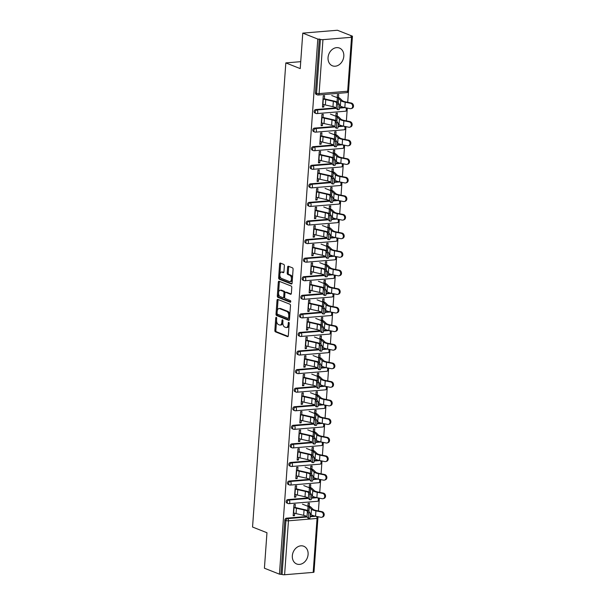 <?xml version="1.0" encoding="UTF-8"?>
<svg xmlns="http://www.w3.org/2000/svg" width="605" height="605" viewBox="0 0 605 605"><rect width="100%" height="100%" fill="white"/><g stroke="black" fill="none" stroke-linecap="round" stroke-linejoin="round"><path stroke-width="0.91" d="M276.273 317.368A0.839 0.469 -94.7 0 0 275.744 317.996L274.859 330.413A1.202 0.673 -94.7 0 0 275.449 331.85L287.564 336.645A1.202 0.673 -94.7 0 0 287.753 336.675A1.202 0.673 -94.7 0 0 288.32 335.745L289.213 323.327A0.839 0.469 -94.7 0 0 288.275 322.949L288.154 324.56A3.842 2.155 -94.7 0 1 286.316 327.539A3.842 2.155 -94.7 0 1 285.734 327.449L284.721 327.048A3.842 2.155 -94.7 0 1 282.837 322.45L282.951 320.847A0.839 0.469 -94.7 0 0 282.006 320.476L281.892 322.079A3.842 2.155 -94.7 0 1 280.054 325.059A3.842 2.155 -94.7 0 1 279.472 324.968L278.459 324.567A3.842 2.155 -94.7 0 1 276.576 319.977L276.689 318.366A0.839 0.469 -94.7 0 0 276.273 317.368M328.046 57.581A9.551 7.615 111.6 0 0 332.417 65.801A9.551 7.615 111.6 0 0 343.806 56.273A9.551 7.615 111.6 0 0 339.435 48.045A9.551 7.615 111.6 0 0 328.046 57.581M292.336 555.761A9.551 7.615 111.6 0 0 296.707 563.989A9.551 7.615 111.6 0 0 308.096 554.46A9.551 7.615 111.6 0 0 303.725 546.232A9.551 7.615 111.6 0 0 292.336 555.761M284.365 265.852A1.202 0.673 -94.7 0 0 283.775 264.415L280.372 263.069A1.202 0.673 -94.7 0 0 280.191 263.039A1.202 0.673 -94.7 0 0 279.616 263.969L278.633 277.763A1.202 0.673 -94.7 0 0 279.223 279.2L291.338 283.995A1.202 0.673 -94.7 0 0 291.527 284.017A1.202 0.673 -94.7 0 0 292.102 283.087L293.085 269.301A1.202 0.673 -94.7 0 0 292.495 267.864L288.388 266.238A1.202 0.673 -94.7 0 0 288.207 266.208A1.202 0.673 -94.7 0 0 287.632 267.138L287.209 273.044A1.202 0.673 -94.7 0 0 287.798 274.481L289.833 275.283A3.214 1.8 -94.7 0 1 291.428 278.693A3.214 1.8 -94.7 0 1 289.878 281.612A3.214 1.8 -94.7 0 1 289.387 281.537L281.408 278.383A3.214 1.8 -94.7 0 1 279.82 274.973A3.214 1.8 -94.7 0 1 281.363 272.053A3.214 1.8 -94.7 0 1 281.854 272.129L283.185 272.651A1.202 0.673 -94.7 0 0 283.367 272.681A1.202 0.673 -94.7 0 0 283.942 271.751L284.365 265.852M279.442 574.16L264.415 568.216L266.964 532.733L252.55 527.038L285.825 62.905L300.231 68.607L302.772 33.124L317.799 39.068L279.442 574.16L282.059 574.47L285.923 520.527L284.826 520.096L280.954 574.032M277.771 299.414A1.202 0.673 -94.7 0 0 277.589 299.384A1.202 0.673 -94.7 0 0 277.014 300.322L276.024 314.108A1.202 0.673 -94.7 0 0 276.614 315.545L288.736 320.34A1.202 0.673 -94.7 0 0 288.918 320.37A1.202 0.673 -94.7 0 0 289.493 319.44L290.483 305.646A1.202 0.673 -94.7 0 0 289.893 304.209L277.771 299.414M277.324 295.936L278.315 282.142A1.202 0.673 -94.7 0 1 278.89 281.212A1.202 0.673 -94.7 0 1 279.071 281.242L291.194 286.036A1.202 0.673 -94.7 0 1 291.784 287.473L291.36 293.372A1.202 0.673 -94.7 0 1 290.786 294.302A1.202 0.673 -94.7 0 1 290.604 294.28L285.689 292.336A1.202 0.673 -94.7 0 0 285.507 292.306A1.202 0.673 -94.7 0 0 284.932 293.236L284.652 297.153A1.202 0.673 -94.7 0 0 285.242 298.583L290.355 300.609A0.839 0.469 -94.7 0 1 290.241 302.243L277.914 297.373A1.202 0.673 -94.7 0 1 277.324 295.936L278.338 295.853L278.557 292.729M300.73 61.672L285.825 62.905M313.186 572.383L317.05 518.44A1.838 0.408 -175.9 0 0 317.859 518.167L313.987 572.103A1.838 0.408 -175.9 0 1 313.186 572.383L284.6 574.75A1.838 0.408 -175.9 0 1 282.059 574.47M314.048 571.294L318.003 516.715M302.772 33.124L337.424 30.25L352.45 36.194L347.709 102.313M317.799 39.068L320.408 39.37A1.838 0.408 4.1 0 0 322.957 39.658L351.543 37.283A1.838 0.408 4.1 0 0 352.344 37.011A1.838 0.408 4.1 0 0 352.027 36.754L350.93 36.323L352.45 36.194M347.293 108.076L346.378 120.887M345.962 126.649L345.047 139.46M344.631 145.223L343.716 158.034M343.3 163.796L342.385 176.607M341.969 182.377L341.054 195.188M340.638 200.951L339.715 213.762M339.307 219.524L338.384 232.335M337.976 238.098L337.053 250.909M336.645 256.671L335.722 269.482M335.314 275.245L334.391 288.056M333.983 293.818L333.06 306.637M332.652 312.399L331.729 325.21M331.313 330.973L330.398 343.784M329.982 349.546L329.067 362.357M328.651 368.12L327.736 380.931M327.32 386.693L326.405 399.504M325.989 405.267L325.074 418.078M324.658 423.848L323.743 436.659M323.327 442.421L322.412 455.232M321.996 460.995L321.081 473.806M320.665 479.568L319.75 492.379M319.334 498.142L318.419 510.953M293.206 515.18L294.476 515.687L293.168 515.793L293.977 504.487L295.293 504.373L295.036 507.89M309.215 506.204L309.435 503.201L308.119 503.315L307.9 506.309M294.476 515.687L294.65 513.244M315.757 109.543L316.854 109.974A1.838 1.467 -68.4 0 0 315.213 111.887A1.838 1.467 111.6 0 0 316.052 113.468L314.955 113.037A1.838 1.467 -68.4 0 1 315.757 109.543L336.07 107.856M339.503 107.569L343.406 107.251M322.957 39.658L319.092 93.594A1.838 0.408 4.1 0 1 316.544 93.314A1.838 1.467 111.6 0 0 317.383 94.894L316.286 94.456A1.838 1.467 -68.4 0 1 315.447 92.875L316.544 93.314L320.408 39.37M319.311 38.939L315.447 92.875M284.826 520.096A1.838 1.467 -68.4 0 1 286.467 518.183L306.773 516.504M310.214 516.216L314.108 515.891M337.174 116.13L337.393 113.135L336.077 113.241L335.866 116.243M322.616 123.178L322.442 125.613L321.126 125.727L321.936 114.413L323.251 114.307L323.002 117.816M313.095 146.69L314.192 147.121A1.838 1.467 -68.4 0 0 312.551 149.034A1.838 1.467 111.6 0 0 313.39 150.615L312.293 150.184A1.838 1.467 -68.4 0 1 313.095 146.69L333.408 145.003M336.841 144.724L340.744 144.398M334.512 153.284L334.731 150.282L333.416 150.388L333.204 153.39M319.954 160.325L319.773 162.768L318.464 162.874L319.274 151.56L320.589 151.454L320.332 154.971M310.433 183.837L311.53 184.275A1.838 1.467 -68.4 0 0 309.889 186.189A1.838 1.467 111.6 0 0 310.728 187.769L309.631 187.331A1.838 1.467 -68.4 0 1 310.433 183.837L330.738 182.158M334.179 181.871L338.074 181.545M331.85 190.431L332.069 187.429L330.753 187.542L330.542 190.545M317.285 197.472L317.111 199.915L315.802 200.028L316.612 188.715L317.927 188.601L317.67 192.118M307.771 220.991L308.868 221.422A1.838 1.467 -68.4 0 0 307.227 223.336A1.838 1.467 111.6 0 0 308.066 224.916L306.969 224.485A1.838 1.467 -68.4 0 1 307.771 220.991L328.076 219.305M331.517 219.018L335.412 218.7M329.188 227.578L329.4 224.584L328.091 224.689L327.872 227.692M314.623 234.627L314.449 237.062L313.14 237.175L313.95 225.862L315.258 225.756L315.008 229.265M305.109 258.138L306.206 258.569A1.838 1.467 -68.4 0 0 304.565 260.483A1.838 1.467 111.6 0 0 305.404 262.063L304.307 261.632A1.838 1.467 -68.4 0 1 305.109 258.138L325.414 256.452M328.855 256.172L332.75 255.847M326.526 264.733L326.738 261.731L325.429 261.836L325.21 264.839M311.961 271.774L311.787 274.216L310.471 274.322L311.288 263.009L312.596 262.903L312.346 266.419M302.447 295.285L303.544 295.724A1.838 1.467 -68.4 0 0 301.903 297.637A1.838 1.467 111.6 0 0 302.742 299.218L301.638 298.779A1.838 1.467 -68.4 0 1 302.447 295.285L322.752 293.606M326.193 293.319L330.088 292.994M323.864 301.88L324.076 298.878L322.767 298.991L322.548 301.986M309.299 308.921L309.125 311.363L307.809 311.469L308.626 300.163L309.934 300.05L309.684 303.566M299.785 332.44L300.882 332.871A1.838 1.467 -68.4 0 0 299.233 334.784A1.838 1.467 111.6 0 0 300.072 336.365L298.976 335.934A1.838 1.467 -68.4 0 1 299.785 332.44L320.09 330.753M323.531 330.466L327.426 330.149M321.202 339.027L321.414 336.032L320.098 336.138L319.886 339.14M306.637 346.075L306.463 348.51L305.147 348.624L305.956 337.31L307.272 337.204L307.022 340.713M297.115 369.587L298.22 370.018A1.838 1.467 -68.4 0 0 296.571 371.931A1.838 1.467 111.6 0 0 297.41 373.512L296.314 373.081A1.838 1.467 -68.4 0 1 297.115 369.587L317.428 367.901M320.869 367.621L324.764 367.296M318.54 376.181L318.752 373.179L317.436 373.285L317.224 376.287M303.975 383.222L303.801 385.665L302.485 385.771L303.294 374.457L304.61 374.351L304.36 377.86M294.454 406.734L295.55 407.173A1.838 1.467 -68.4 0 0 293.909 409.078A1.838 1.467 111.6 0 0 294.748 410.666L293.652 410.228A1.838 1.467 -68.4 0 1 294.454 406.734L314.766 405.055M318.2 404.768L322.102 404.442M315.87 413.328L316.09 410.326L314.774 410.44L314.562 413.434M301.313 420.369L301.139 422.812L299.823 422.918L300.632 411.612L301.948 411.498L301.698 415.015M291.791 443.889L292.888 444.32A1.838 1.467 -68.4 0 0 291.247 446.233A1.838 1.467 111.6 0 0 292.086 447.813L290.99 447.382A1.838 1.467 -68.4 0 1 291.791 443.889L312.104 442.202M315.538 441.915L319.44 441.597M313.209 450.475L313.428 447.481L312.112 447.587L311.9 450.589M298.651 457.524L298.477 459.959L297.161 460.072L297.97 448.759L299.286 448.653L299.029 452.162M289.13 481.036L290.226 481.467A1.838 1.467 -68.4 0 0 288.585 483.38A1.838 1.467 111.6 0 0 289.424 484.96L288.328 484.529A1.838 1.467 -68.4 0 1 289.13 481.036L309.435 479.349M312.876 479.069L316.77 478.744M310.546 487.63L310.766 484.628L309.45 484.734L309.238 487.736M295.989 494.671L295.807 497.113L294.499 497.219L295.308 485.906L296.624 485.8L296.367 489.309M287.798 499.609L288.895 500.048A1.838 1.467 -68.4 0 0 287.254 501.953A1.838 1.467 111.6 0 0 288.093 503.534L286.997 503.103A1.838 1.467 -68.4 0 1 287.798 499.609L308.104 497.93M311.545 497.643L315.439 497.318M297.32 476.097L297.138 478.54L295.83 478.646L296.639 467.332L297.955 467.226L297.698 470.735M311.877 469.056L312.097 466.054L310.781 466.16L310.569 469.162M290.46 462.462L291.557 462.893A1.838 1.467 -68.4 0 0 289.916 464.806A1.838 1.467 111.6 0 0 290.755 466.387L289.659 465.956A1.838 1.467 -68.4 0 1 290.46 462.462L310.773 460.776M314.207 460.496L318.101 460.171M299.982 438.943L299.808 441.385L298.492 441.499L299.301 430.185L300.617 430.072L300.36 433.588M314.539 431.902L314.759 428.907L313.443 429.013L313.231 432.015M293.123 425.307L294.219 425.746A1.838 1.467 -68.4 0 0 292.578 427.659A1.838 1.467 111.6 0 0 293.417 429.24L292.321 428.801A1.838 1.467 -68.4 0 1 293.123 425.307L313.435 423.629M316.869 423.341L320.771 423.024M302.644 401.796L302.47 404.238L301.154 404.344L301.963 393.038L303.279 392.925L303.029 396.441M317.209 394.755L317.421 391.753L316.105 391.866L315.893 394.861M295.784 388.16L296.889 388.599A1.838 1.467 -68.4 0 0 295.24 390.505A1.838 1.467 111.6 0 0 296.079 392.085L294.983 391.654A1.838 1.467 -68.4 0 1 295.784 388.16L316.097 386.482M319.531 386.194L323.433 385.869M305.306 364.649L305.132 367.091L303.816 367.197L304.625 355.884L305.941 355.778L305.691 359.287M319.871 357.608L320.083 354.606L318.767 354.712L318.555 357.714M298.446 351.013L299.551 351.445A1.838 1.467 -68.4 0 0 297.902 353.358A1.838 1.467 111.6 0 0 298.741 354.938L297.645 354.507A1.838 1.467 -68.4 0 1 298.446 351.013L318.759 349.327M322.2 349.047L326.095 348.722M307.968 327.502L307.794 329.937L306.478 330.05L307.287 318.737L308.603 318.631L308.353 322.14M322.533 320.453L322.745 317.459L321.437 317.565L321.217 320.567M301.116 313.859L302.213 314.298A1.838 1.467 -68.4 0 0 300.564 316.211A1.838 1.467 111.6 0 0 301.411 317.791L300.307 317.353A1.838 1.467 -68.4 0 1 301.116 313.859L321.421 312.18M324.862 311.893L328.757 311.575M310.63 290.347L310.456 292.79L309.14 292.896L309.957 281.59L311.265 281.476L311.015 284.993M325.195 283.306L325.407 280.304L324.099 280.418L323.879 283.412M303.778 276.712L304.875 277.151A1.838 1.467 -68.4 0 0 303.234 279.056A1.838 1.467 111.6 0 0 304.073 280.644L302.969 280.206A1.838 1.467 -68.4 0 1 303.778 276.712L324.083 275.033M327.524 274.746L331.419 274.42M313.292 253.2L313.118 255.643L311.809 255.749L312.619 244.435L313.927 244.329L313.677 247.838M327.857 246.159L328.069 243.157L326.76 243.263L326.541 246.265M306.44 239.565L307.537 239.996A1.838 1.467 -68.4 0 0 305.896 241.909A1.838 1.467 111.6 0 0 306.735 243.49L305.638 243.059A1.838 1.467 -68.4 0 1 306.44 239.565L326.745 237.878M330.186 237.599L334.081 237.273M315.954 216.053L315.78 218.488L314.471 218.602L315.281 207.288L316.589 207.182L316.339 210.691M330.519 209.005L330.738 206.01L329.423 206.116L329.203 209.118M309.102 202.418L310.199 202.849A1.838 1.467 -68.4 0 0 308.558 204.762A1.838 1.467 111.6 0 0 309.397 206.343L308.3 205.904A1.838 1.467 -68.4 0 1 309.102 202.418L329.407 200.731M332.848 200.444L336.743 200.126M318.623 178.898L318.442 181.341L317.133 181.447L317.943 170.141L319.259 170.028L319.001 173.544M333.181 171.858L333.4 168.856L332.084 168.969L331.873 171.964M311.764 165.263L312.861 165.702A1.838 1.467 -68.4 0 0 311.22 167.608A1.838 1.467 111.6 0 0 312.059 169.196L310.962 168.757A1.838 1.467 -68.4 0 1 311.764 165.263L332.069 163.584M335.51 163.297L339.405 162.972M321.285 141.751L321.111 144.194L319.795 144.3L320.605 132.987L321.921 132.881L321.663 136.39M335.843 134.711L336.062 131.708L334.746 131.814L334.535 134.817M314.426 128.116L315.523 128.547A1.838 1.467 -68.4 0 0 313.882 130.461A1.838 1.467 111.6 0 0 314.721 132.041L313.624 131.61A1.838 1.467 -68.4 0 1 314.426 128.116L334.739 126.43M338.172 126.15L342.075 125.825M323.947 104.604L323.773 107.04L322.457 107.153L323.267 95.84L324.582 95.734L324.333 99.243M338.505 97.556L338.724 94.561L337.409 94.667L337.197 97.67M295.807 497.113L294.544 496.607M297.138 478.54L295.875 478.033M298.477 459.959L297.206 459.46M299.808 441.385L298.537 440.886M301.139 422.812L299.868 422.313M302.47 404.238L301.199 403.739M303.801 385.665L302.53 385.158M305.132 367.091L303.861 366.585M306.463 348.51L305.192 348.011M307.794 329.937L306.523 329.438M309.125 311.363L307.854 310.864M310.456 292.79L309.185 292.291M311.787 274.216L310.516 273.71M313.118 255.643L311.847 255.136M314.449 237.062L313.178 236.563M315.78 218.488L314.509 217.989M317.111 199.915L315.84 199.416M318.442 181.341L317.179 180.842M319.773 162.768L318.51 162.261M321.111 144.194L319.841 143.688M322.442 125.613L321.172 125.114M323.773 107.04L322.503 106.54M280.054 325.059L281.068 324.976A3.842 2.155 -94.7 0 0 282.83 322.624M286.316 327.539L287.33 327.456A3.842 2.155 -94.7 0 0 289.084 325.119M276.561 320.65L275.865 330.33A1.202 0.673 -94.7 0 0 276.455 331.767L288.139 336.388M277.067 313.511L277.037 314.025A1.202 0.673 -94.7 0 0 277.627 315.462L289.311 320.083M278.209 299.588A1.202 0.673 -94.7 0 0 278.02 300.231L277.264 310.857M277.06 313.193A0.839 0.469 -94.7 0 0 277.468 314.199L288.109 318.411A0.839 0.469 -94.7 0 0 288.645 317.776L288.766 316.082A3.842 2.155 -94.7 0 0 286.876 311.492L279.601 308.618A3.842 2.155 -94.7 0 0 279.018 308.52A3.842 2.155 -94.7 0 0 277.181 311.499L277.06 313.193M288.366 318.389L289.122 318.328A0.839 0.469 -94.7 0 0 289.598 317.988M289.787 315.326A3.842 2.155 -94.7 0 0 287.889 311.409L286.876 311.492M279.018 308.52L280.032 308.437A3.842 2.155 -94.7 0 1 280.614 308.535L287.889 311.409M278.565 292.722L279.329 282.059L278.315 282.142M279.51 281.416A1.202 0.673 -94.7 0 0 279.329 282.059M291.179 294.022L286.694 292.245A1.202 0.673 -94.7 0 0 286.513 292.223A1.202 0.673 -94.7 0 0 286.339 292.276M290.702 301.948L278.928 297.289L277.914 297.373M280.584 290.317A3.214 1.8 -94.7 0 0 280.1 290.241A3.214 1.8 -94.7 0 0 278.55 293.153A3.214 1.8 -94.7 0 0 280.138 296.563L282.951 297.683A1.202 0.673 -94.7 0 0 283.132 297.705A1.202 0.673 -94.7 0 0 283.707 296.775L283.987 292.865A1.202 0.673 -94.7 0 0 283.397 291.428L280.584 290.317L281.597 290.234A3.214 1.8 -94.7 0 0 281.106 290.15L280.1 290.241M283.957 297.592A1.202 0.673 -94.7 0 0 284.146 297.622A1.202 0.673 -94.7 0 0 284.66 297.047M281.597 290.234L284.41 291.345A1.202 0.673 -94.7 0 1 285 292.775L284.993 292.88M278.338 295.853A1.202 0.673 -94.7 0 0 278.928 297.289M281.363 272.053L282.376 271.97A3.214 1.8 -94.7 0 1 282.868 272.046L283.76 272.394M289.878 281.612L290.884 281.529A3.214 1.8 -94.7 0 0 292.344 279.631M292.434 278.421A3.214 1.8 -94.7 0 0 290.846 275.199L289.833 275.283M288.827 266.412A1.202 0.673 -94.7 0 0 288.645 267.055L288.222 272.961A1.202 0.673 -94.7 0 0 288.812 274.398L290.846 275.199M279.82 275.154L279.639 277.68A1.202 0.673 -94.7 0 0 280.228 279.117L291.912 283.737M280.811 263.243A1.202 0.673 -94.7 0 0 280.629 263.886L279.903 273.952M310.184 513.705L311.068 514.568A9.793 2.17 4.1 0 0 312.475 515.369A9.793 2.17 4.1 0 0 315.538 516.224L320.839 517.29A2.753 2.329 -106.9 0 0 321.83 517.245A2.753 2.329 -106.9 0 0 323.38 514.507A2.753 2.329 -106.9 0 0 321.225 511.936L322.041 511.686L316.74 510.62A8.198 1.815 -175.9 0 1 314.176 509.902A8.198 1.815 -175.9 0 1 312.997 509.236L310.781 507.066A9.793 2.17 4.1 0 0 309.374 506.264L307.945 505.697M302.432 504.147L308.058 506.377A8.198 1.815 -175.9 0 1 309.246 507.043L311.454 509.213A9.793 2.17 4.1 0 0 312.861 510.015A9.793 2.17 4.1 0 0 315.923 510.862L321.225 511.936M322.041 511.686A2.753 2.329 73.1 0 1 324.197 514.265A2.753 2.329 73.1 0 1 322.647 517.003L321.83 517.245M293.38 512.798L293.637 512.896A9.793 2.17 -175.9 0 0 296.064 513.615L303.672 515.331A8.198 1.815 4.1 0 1 305.714 515.929A8.198 1.815 4.1 0 1 307.015 516.753L308.013 518.175A2.753 0.476 -88.2 0 0 308.119 518.251A2.753 0.476 -88.2 0 0 308.671 515.823A2.753 0.476 -88.2 0 0 308.399 512.813L307.401 511.391A8.198 1.815 4.1 0 0 306.092 510.575A8.198 1.815 4.1 0 0 304.058 509.977L296.45 508.253A9.793 2.17 -175.9 0 1 294.022 507.534L293.765 507.436M295.081 507.33L295.331 507.429A8.198 1.815 4.1 0 0 297.373 508.026L304.98 509.75A9.793 2.17 -175.9 0 1 307.408 510.469A9.793 2.17 -175.9 0 1 308.966 511.444L309.964 512.866A2.753 0.476 91.8 0 1 310.236 515.868A2.753 0.476 91.8 0 1 309.684 518.296L308.119 518.251M311.514 495.124L312.399 495.994A9.793 2.17 4.1 0 0 313.813 496.796A9.793 2.17 4.1 0 0 316.869 497.65L322.17 498.717A2.753 2.329 -106.9 0 0 323.161 498.671A2.753 2.329 -106.9 0 0 324.711 495.934A2.753 2.329 -106.9 0 0 322.556 493.355L323.373 493.113L318.071 492.039A8.198 1.815 -175.9 0 1 315.507 491.328A8.198 1.815 -175.9 0 1 314.328 490.655L312.112 488.492A9.793 2.17 4.1 0 0 310.705 487.69L309.276 487.123M303.763 485.573L309.397 487.796A8.198 1.815 -175.9 0 1 310.577 488.469L312.785 490.64A9.793 2.17 4.1 0 0 314.192 491.442A9.793 2.17 4.1 0 0 317.254 492.288L322.556 493.355M323.373 493.113A2.753 2.329 73.1 0 1 325.528 495.684A2.753 2.329 73.1 0 1 323.977 498.422L323.161 498.671M312.846 476.551L313.73 477.421A9.793 2.17 4.1 0 0 315.144 478.222A9.793 2.17 4.1 0 0 318.2 479.077L323.501 480.143A2.753 2.329 -106.9 0 0 324.492 480.098A2.753 2.329 -106.9 0 0 326.042 477.36A2.753 2.329 -106.9 0 0 323.887 474.781L324.704 474.539L319.402 473.465A8.198 1.815 -175.9 0 1 316.838 472.755A8.198 1.815 -175.9 0 1 315.659 472.082L313.45 469.919A9.793 2.17 4.1 0 0 312.036 469.117L310.607 468.55M305.094 466.999L310.728 469.223A8.198 1.815 -175.9 0 1 311.908 469.896L314.116 472.059A9.793 2.17 4.1 0 0 315.523 472.86A9.793 2.17 4.1 0 0 318.585 473.715L323.887 474.781M324.704 474.539A2.753 2.329 73.1 0 1 326.859 477.111A2.753 2.329 73.1 0 1 325.309 479.848L324.492 480.098M314.176 457.977L315.061 458.847A9.793 2.17 4.1 0 0 316.476 459.649A9.793 2.17 4.1 0 0 319.531 460.496L324.84 461.57A2.753 2.329 -106.9 0 0 325.83 461.524A2.753 2.329 -106.9 0 0 327.373 458.787A2.753 2.329 -106.9 0 0 325.218 456.208L326.034 455.958L320.733 454.892A8.198 1.815 -175.9 0 1 318.17 454.181A8.198 1.815 -175.9 0 1 316.99 453.508L314.781 451.345A9.793 2.17 4.1 0 0 313.367 450.543L311.938 449.976M306.433 448.426L312.059 450.649A8.198 1.815 -175.9 0 1 313.239 451.322L315.447 453.485A9.793 2.17 4.1 0 0 316.854 454.287A9.793 2.17 4.1 0 0 319.916 455.142L325.218 456.208M326.034 455.958A2.753 2.329 73.1 0 1 328.19 458.537A2.753 2.329 73.1 0 1 326.639 461.275L325.83 461.524M315.507 439.404L316.392 440.274A9.793 2.17 4.1 0 0 317.806 441.075A9.793 2.17 4.1 0 0 320.862 441.922L326.171 442.989A2.753 2.329 -106.9 0 0 327.161 442.951A2.753 2.329 -106.9 0 0 328.704 440.213A2.753 2.329 -106.9 0 0 326.549 437.634L327.365 437.385L322.064 436.318A8.198 1.815 -175.9 0 1 319.5 435.608A8.198 1.815 -175.9 0 1 318.321 434.935L316.113 432.772A9.793 2.17 4.1 0 0 314.698 431.97L313.277 431.403M307.763 429.852L313.39 432.076A8.198 1.815 -175.9 0 1 314.57 432.749L316.778 434.912A9.793 2.17 4.1 0 0 318.185 435.713A9.793 2.17 4.1 0 0 321.247 436.568L326.549 437.634M327.365 437.385A2.753 2.329 73.1 0 1 329.521 439.964A2.753 2.329 73.1 0 1 327.971 442.701L327.161 442.951M316.838 420.83L317.723 421.693A9.793 2.17 4.1 0 0 319.137 422.494A9.793 2.17 4.1 0 0 322.193 423.349L327.502 424.415A2.753 2.329 -106.9 0 0 328.492 424.377A2.753 2.329 -106.9 0 0 330.035 421.632A2.753 2.329 -106.9 0 0 327.88 419.061L328.696 418.811L323.395 417.745A8.198 1.815 -175.9 0 1 320.832 417.034A8.198 1.815 -175.9 0 1 319.652 416.361L317.443 414.191A9.793 2.17 4.1 0 0 316.029 413.389L314.608 412.829M309.095 411.271L314.721 413.502A8.198 1.815 -175.9 0 1 315.901 414.175L318.109 416.338A9.793 2.17 4.1 0 0 319.523 417.14A9.793 2.17 4.1 0 0 322.578 417.995L327.88 419.061M328.696 418.811A2.753 2.329 73.1 0 1 330.852 421.39A2.753 2.329 73.1 0 1 329.309 424.128L328.492 424.377M294.711 494.217L294.968 494.323A9.793 2.17 -175.9 0 0 297.395 495.041L305.003 496.758A8.198 1.815 4.1 0 1 307.045 497.355A8.198 1.815 4.1 0 1 308.346 498.172L309.344 499.601A2.753 0.476 -88.2 0 0 309.45 499.67A2.753 0.476 -88.2 0 0 310.002 497.249A2.753 0.476 -88.2 0 0 309.73 494.24L308.731 492.818A8.198 1.815 4.1 0 0 307.423 492.001A8.198 1.815 4.1 0 0 305.389 491.396L297.781 489.679A9.793 2.17 -175.9 0 1 295.353 488.961L295.096 488.863M296.412 488.749L296.662 488.855A8.198 1.815 4.1 0 0 298.704 489.453L306.312 491.177A9.793 2.17 -175.9 0 1 308.739 491.888A9.793 2.17 -175.9 0 1 310.297 492.863L311.295 494.293A2.753 0.476 91.8 0 1 311.567 497.295A2.753 0.476 91.8 0 1 311.015 499.722L309.45 499.67M296.042 475.643L296.299 475.749A9.793 2.17 -175.9 0 0 298.726 476.46L306.342 478.184A8.198 1.815 4.1 0 1 308.376 478.782A8.198 1.815 4.1 0 1 309.677 479.599L310.675 481.028A2.753 0.476 -88.2 0 0 310.781 481.096A2.753 0.476 -88.2 0 0 311.333 478.668A2.753 0.476 -88.2 0 0 311.061 475.666L310.062 474.244A8.198 1.815 4.1 0 0 308.754 473.428A8.198 1.815 4.1 0 0 306.72 472.823L299.112 471.106A9.793 2.17 -175.9 0 1 296.684 470.387L296.427 470.289M297.743 470.176L298 470.282A8.198 1.815 4.1 0 0 300.035 470.879L307.642 472.596A9.793 2.17 -175.9 0 1 310.07 473.314A9.793 2.17 -175.9 0 1 311.628 474.29L312.626 475.719A2.753 0.476 91.8 0 1 312.898 478.721A2.753 0.476 91.8 0 1 312.346 481.149L310.781 481.096M297.373 457.07L297.63 457.168A9.793 2.17 -175.9 0 0 300.057 457.887L307.673 459.611A8.198 1.815 4.1 0 1 309.707 460.208A8.198 1.815 4.1 0 1 311.008 461.025L312.006 462.447A2.753 0.476 -88.2 0 0 312.112 462.522A2.753 0.476 -88.2 0 0 312.664 460.095A2.753 0.476 -88.2 0 0 312.392 457.093L311.393 455.671A8.198 1.815 4.1 0 0 310.085 454.847A8.198 1.815 4.1 0 0 308.051 454.249L300.443 452.532A9.793 2.17 -175.9 0 1 298.015 451.814L297.758 451.716M299.074 451.602L299.331 451.708A8.198 1.815 4.1 0 0 301.366 452.306L308.974 454.022A9.793 2.17 -175.9 0 1 311.401 454.741A9.793 2.17 -175.9 0 1 312.959 455.716L313.957 457.138A2.753 0.476 91.8 0 1 314.229 460.148A2.753 0.476 91.8 0 1 313.677 462.575L312.112 462.522M298.704 438.496L298.961 438.595A9.793 2.17 -175.9 0 0 301.396 439.313L309.004 441.03A8.198 1.815 4.1 0 1 311.038 441.635A8.198 1.815 4.1 0 1 312.339 442.452L313.337 443.873A2.753 0.476 -88.2 0 0 313.443 443.949A2.753 0.476 -88.2 0 0 313.995 441.521A2.753 0.476 -88.2 0 0 313.723 438.519L312.724 437.09A8.198 1.815 4.1 0 0 311.424 436.273A8.198 1.815 4.1 0 0 309.382 435.676L301.774 433.959A9.793 2.17 -175.9 0 1 299.346 433.24L299.089 433.135M300.405 433.029L300.662 433.127A8.198 1.815 4.1 0 0 302.697 433.732L310.304 435.449A9.793 2.17 -175.9 0 1 312.732 436.167A9.793 2.17 -175.9 0 1 314.29 437.143L315.288 438.564A2.753 0.476 91.8 0 1 315.56 441.574A2.753 0.476 91.8 0 1 315.008 444.002L313.443 443.949M300.035 419.923L300.292 420.021A9.793 2.17 -175.9 0 0 302.727 420.74L310.335 422.456A8.198 1.815 4.1 0 1 312.369 423.061A8.198 1.815 4.1 0 1 313.677 423.878L314.668 425.3A2.753 0.476 -88.2 0 0 314.774 425.375A2.753 0.476 -88.2 0 0 315.326 422.948A2.753 0.476 -88.2 0 0 315.054 419.946L314.055 418.516A8.198 1.815 4.1 0 0 312.755 417.7A8.198 1.815 4.1 0 0 310.72 417.102L303.105 415.378A9.793 2.17 -175.9 0 1 300.677 414.667L300.42 414.561M301.736 414.455L301.993 414.554A8.198 1.815 4.1 0 0 304.028 415.159L311.635 416.875A9.793 2.17 -175.9 0 1 314.063 417.594A9.793 2.17 -175.9 0 1 315.621 418.569L316.619 419.991A2.753 0.476 91.8 0 1 316.891 423.001A2.753 0.476 91.8 0 1 316.339 425.421L314.774 425.375M318.17 402.257L319.054 403.119A9.793 2.17 4.1 0 0 320.469 403.921A9.793 2.17 4.1 0 0 323.531 404.775L328.833 405.842A2.753 2.329 -106.9 0 0 329.823 405.796A2.753 2.329 -106.9 0 0 331.366 403.059A2.753 2.329 -106.9 0 0 329.218 400.487L330.027 400.238L324.726 399.171A8.198 1.815 -175.9 0 1 322.162 398.453A8.198 1.815 -175.9 0 1 320.983 397.787L318.774 395.617A9.793 2.17 4.1 0 0 317.36 394.815L315.939 394.256M310.425 392.698L316.052 394.929A8.198 1.815 -175.9 0 1 317.232 395.594L319.44 397.765A9.793 2.17 4.1 0 0 320.854 398.566A9.793 2.17 4.1 0 0 323.909 399.413L329.218 400.487M330.027 400.238A2.753 2.329 73.1 0 1 332.183 402.817A2.753 2.329 73.1 0 1 330.64 405.554L329.823 405.796M301.366 401.349L301.623 401.448A9.793 2.17 -175.9 0 0 304.058 402.166L311.666 403.883A8.198 1.815 4.1 0 1 313.7 404.48A8.198 1.815 4.1 0 1 315.008 405.305L316.007 406.726A2.753 0.476 -88.2 0 0 316.105 406.802A2.753 0.476 -88.2 0 0 316.657 404.374A2.753 0.476 -88.2 0 0 316.385 401.365L315.387 399.943A8.198 1.815 4.1 0 0 314.086 399.126A8.198 1.815 4.1 0 0 312.051 398.529L304.436 396.804A9.793 2.17 -175.9 0 1 302.008 396.086L301.751 395.988M303.067 395.882L303.324 395.98A8.198 1.815 4.1 0 0 305.359 396.577L312.966 398.302A9.793 2.17 -175.9 0 1 315.394 399.02A9.793 2.17 -175.9 0 1 316.959 399.996L317.95 401.417A2.753 0.476 91.8 0 1 318.222 404.42A2.753 0.476 91.8 0 1 317.678 406.847L316.105 406.802M319.5 383.676L320.393 384.546A9.793 2.17 4.1 0 0 321.799 385.347A9.793 2.17 4.1 0 0 324.862 386.202L330.164 387.268A2.753 2.329 -106.9 0 0 331.154 387.223A2.753 2.329 -106.9 0 0 332.697 384.485A2.753 2.329 -106.9 0 0 330.549 381.906L331.358 381.664L326.057 380.598A8.198 1.815 -175.9 0 1 323.493 379.88A8.198 1.815 -175.9 0 1 322.314 379.206L320.105 377.044A9.793 2.17 4.1 0 0 318.699 376.242L317.27 375.675M311.757 374.124L317.383 376.348A8.198 1.815 -175.9 0 1 318.563 377.021L320.771 379.191A9.793 2.17 4.1 0 0 322.185 379.993A9.793 2.17 4.1 0 0 325.24 380.84L330.549 381.906M331.358 381.664A2.753 2.329 73.1 0 1 333.514 384.236A2.753 2.329 73.1 0 1 331.971 386.981L331.154 387.223M302.704 382.768L302.954 382.874A9.793 2.17 -175.9 0 0 305.389 383.593L312.997 385.309A8.198 1.815 4.1 0 1 315.031 385.907A8.198 1.815 4.1 0 1 316.339 386.724L317.338 388.153A2.753 0.476 -88.2 0 0 317.436 388.221A2.753 0.476 -88.2 0 0 317.988 385.801A2.753 0.476 -88.2 0 0 317.716 382.791L316.717 381.369A8.198 1.815 4.1 0 0 315.417 380.553A8.198 1.815 4.1 0 0 313.382 379.948L305.767 378.231A9.793 2.17 -175.9 0 1 303.339 377.512L303.082 377.414M304.398 377.308L304.655 377.407A8.198 1.815 4.1 0 0 306.69 378.004L314.298 379.728A9.793 2.17 -175.9 0 1 316.725 380.439A9.793 2.17 -175.9 0 1 318.291 381.415L319.289 382.844A2.753 0.476 91.8 0 1 319.553 385.846A2.753 0.476 91.8 0 1 319.009 388.274L317.436 388.221M320.832 365.102L321.724 365.972A9.793 2.17 4.1 0 0 323.13 366.774A9.793 2.17 4.1 0 0 326.193 367.628L331.495 368.695A2.753 2.329 -106.9 0 0 332.485 368.649A2.753 2.329 -106.9 0 0 334.028 365.912A2.753 2.329 -106.9 0 0 331.88 363.333L332.697 363.091L327.388 362.017A8.198 1.815 -175.9 0 1 324.825 361.306A8.198 1.815 -175.9 0 1 323.645 360.633L321.437 358.47A9.793 2.17 4.1 0 0 320.03 357.668L318.601 357.101M313.087 355.551L318.714 357.774A8.198 1.815 -175.9 0 1 319.894 358.447L322.102 360.61A9.793 2.17 4.1 0 0 323.516 361.412A9.793 2.17 4.1 0 0 326.571 362.266L331.88 363.333M332.697 363.091A2.753 2.329 73.1 0 1 334.845 365.662A2.753 2.329 73.1 0 1 333.302 368.4L332.485 368.649M304.035 364.195L304.285 364.301A9.793 2.17 -175.9 0 0 306.72 365.012L314.328 366.736A8.198 1.815 4.1 0 1 316.362 367.333A8.198 1.815 4.1 0 1 317.67 368.15L318.669 369.579A2.753 0.476 -88.2 0 0 318.767 369.647A2.753 0.476 -88.2 0 0 319.319 367.22A2.753 0.476 -88.2 0 0 319.047 364.218L318.048 362.796A8.198 1.815 4.1 0 0 316.748 361.979A8.198 1.815 4.1 0 0 314.713 361.374L307.106 359.657A9.793 2.17 -175.9 0 1 304.67 358.939L304.413 358.841M305.729 358.727L305.986 358.833A8.198 1.815 4.1 0 0 308.021 359.43L315.628 361.147A9.793 2.17 -175.9 0 1 318.056 361.866A9.793 2.17 -175.9 0 1 319.621 362.841L320.62 364.27A2.753 0.476 91.8 0 1 320.884 367.273A2.753 0.476 91.8 0 1 320.34 369.7L318.767 369.647M322.17 346.529L323.055 347.399A9.793 2.17 4.1 0 0 324.462 348.2A9.793 2.17 4.1 0 0 327.524 349.047L332.826 350.121A2.753 2.329 -106.9 0 0 333.816 350.076A2.753 2.329 -106.9 0 0 335.359 347.338A2.753 2.329 -106.9 0 0 333.211 344.759L334.028 344.51L328.719 343.443A8.198 1.815 -175.9 0 1 326.155 342.732A8.198 1.815 -175.9 0 1 324.976 342.059L322.767 339.897A9.793 2.17 4.1 0 0 321.361 339.095L319.932 338.528M314.418 336.977L320.045 339.201A8.198 1.815 -175.9 0 1 321.225 339.874L323.433 342.037A9.793 2.17 4.1 0 0 324.847 342.838A9.793 2.17 4.1 0 0 327.91 343.693L333.211 344.759M334.028 344.51A2.753 2.329 73.1 0 1 336.176 347.088A2.753 2.329 73.1 0 1 334.633 349.826L333.816 350.076M305.366 345.621L305.623 345.72A9.793 2.17 -175.9 0 0 308.051 346.438L315.659 348.162A8.198 1.815 4.1 0 1 317.693 348.76A8.198 1.815 4.1 0 1 319.001 349.577L320 350.998A2.753 0.476 -88.2 0 0 320.105 351.074A2.753 0.476 -88.2 0 0 320.65 348.646A2.753 0.476 -88.2 0 0 320.385 345.644L319.387 344.222A8.198 1.815 4.1 0 0 318.079 343.398A8.198 1.815 4.1 0 0 316.044 342.801L308.437 341.084A9.793 2.17 -175.9 0 1 306.001 340.365L305.744 340.267M307.06 340.154L307.317 340.26A8.198 1.815 4.1 0 0 309.352 340.857L316.959 342.574A9.793 2.17 -175.9 0 1 319.387 343.292A9.793 2.17 -175.9 0 1 320.952 344.268L321.951 345.689A2.753 0.476 91.8 0 1 322.215 348.699A2.753 0.476 91.8 0 1 321.671 351.127L320.105 351.074M323.501 327.955L324.386 328.825A9.793 2.17 4.1 0 0 325.793 329.627A9.793 2.17 4.1 0 0 328.855 330.474L334.157 331.54A2.753 2.329 -106.9 0 0 335.147 331.502A2.753 2.329 -106.9 0 0 336.69 328.765A2.753 2.329 -106.9 0 0 334.542 326.186L335.359 325.936L330.05 324.87A8.198 1.815 -175.9 0 1 327.486 324.159A8.198 1.815 -175.9 0 1 326.307 323.486L324.099 321.323A9.793 2.17 4.1 0 0 322.692 320.521L321.263 319.954M315.749 318.404L321.376 320.627A8.198 1.815 -175.9 0 1 322.556 321.3L324.772 323.463A9.793 2.17 4.1 0 0 326.178 324.265A9.793 2.17 4.1 0 0 329.241 325.119L334.542 326.186M335.359 325.936A2.753 2.329 73.1 0 1 337.507 328.515A2.753 2.329 73.1 0 1 335.964 331.253L335.147 331.502M306.697 327.048L306.954 327.146A9.793 2.17 -175.9 0 0 309.382 327.865L316.99 329.581A8.198 1.815 4.1 0 1 319.024 330.186A8.198 1.815 4.1 0 1 320.332 331.003L321.331 332.425A2.753 0.476 -88.2 0 0 321.437 332.5A2.753 0.476 -88.2 0 0 321.981 330.073A2.753 0.476 -88.2 0 0 321.716 327.071L320.718 325.641A8.198 1.815 4.1 0 0 319.41 324.825A8.198 1.815 4.1 0 0 317.375 324.227L309.768 322.51A9.793 2.17 -175.9 0 1 307.332 321.792L307.075 321.686M308.391 321.58L308.648 321.678A8.198 1.815 4.1 0 0 310.683 322.284L318.291 324A9.793 2.17 -175.9 0 1 320.726 324.719A9.793 2.17 -175.9 0 1 322.284 325.694L323.282 327.116A2.753 0.476 91.8 0 1 323.546 330.126A2.753 0.476 91.8 0 1 323.002 332.553L321.437 332.5M324.832 309.382L325.717 310.244A9.793 2.17 4.1 0 0 327.123 311.046A9.793 2.17 4.1 0 0 330.186 311.9L335.488 312.966A2.753 2.329 -106.9 0 0 336.478 312.929A2.753 2.329 -106.9 0 0 338.021 310.184A2.753 2.329 -106.9 0 0 335.873 307.612L336.69 307.363L331.389 306.296A8.198 1.815 -175.9 0 1 328.825 305.585A8.198 1.815 -175.9 0 1 327.638 304.912L325.429 302.742A9.793 2.17 4.1 0 0 324.023 301.94L322.594 301.381M317.08 299.823L322.707 302.054A8.198 1.815 -175.9 0 1 323.887 302.727L326.103 304.89A9.793 2.17 4.1 0 0 327.509 305.691A9.793 2.17 4.1 0 0 330.572 306.546L335.873 307.612M336.69 307.363A2.753 2.329 73.1 0 1 338.838 309.941A2.753 2.329 73.1 0 1 337.295 312.679L336.478 312.929M308.028 308.474L308.285 308.573A9.793 2.17 -175.9 0 0 310.713 309.291L318.321 311.008A8.198 1.815 4.1 0 1 320.355 311.613A8.198 1.815 4.1 0 1 321.663 312.43L322.662 313.851A2.753 0.476 -88.2 0 0 322.767 313.927A2.753 0.476 -88.2 0 0 323.312 311.499A2.753 0.476 -88.2 0 0 323.047 308.497L322.049 307.068A8.198 1.815 4.1 0 0 320.741 306.251A8.198 1.815 4.1 0 0 318.706 305.654L311.099 303.929A9.793 2.17 -175.9 0 1 308.663 303.218L308.414 303.113M309.722 303.007L309.979 303.105A8.198 1.815 4.1 0 0 312.014 303.71L319.621 305.427A9.793 2.17 -175.9 0 1 322.057 306.145A9.793 2.17 -175.9 0 1 323.615 307.121L324.613 308.542A2.753 0.476 91.8 0 1 324.885 311.552A2.753 0.476 91.8 0 1 324.333 313.972L322.767 313.927M326.163 290.808L327.048 291.671A9.793 2.17 4.1 0 0 328.454 292.472A9.793 2.17 4.1 0 0 331.517 293.327L336.819 294.393A2.753 2.329 -106.9 0 0 337.809 294.348A2.753 2.329 -106.9 0 0 339.352 291.61A2.753 2.329 -106.9 0 0 337.204 289.039L338.021 288.789L332.72 287.723A8.198 1.815 -175.9 0 1 330.156 287.004A8.198 1.815 -175.9 0 1 328.976 286.339L326.76 284.168A9.793 2.17 4.1 0 0 325.354 283.367L323.925 282.807M318.411 281.249L324.038 283.48A8.198 1.815 -175.9 0 1 325.218 284.146L327.434 286.316A9.793 2.17 4.1 0 0 328.84 287.118A9.793 2.17 4.1 0 0 331.903 287.965L337.204 289.039M338.021 288.789A2.753 2.329 73.1 0 1 340.169 291.368A2.753 2.329 73.1 0 1 338.626 294.106L337.809 294.348M309.359 289.901L309.616 289.999A9.793 2.17 -175.9 0 0 312.044 290.718L319.652 292.434A8.198 1.815 4.1 0 1 321.686 293.032A8.198 1.815 4.1 0 1 322.994 293.856L323.993 295.278A2.753 0.476 -88.2 0 0 324.099 295.353A2.753 0.476 -88.2 0 0 324.643 292.926A2.753 0.476 -88.2 0 0 324.378 289.916L323.38 288.494A8.198 1.815 4.1 0 0 322.072 287.677A8.198 1.815 4.1 0 0 320.037 287.08L312.43 285.356A9.793 2.17 -175.9 0 1 309.994 284.637L309.745 284.539M311.053 284.433L311.31 284.531A8.198 1.815 4.1 0 0 313.345 285.137L320.952 286.853A9.793 2.17 -175.9 0 1 323.388 287.572A9.793 2.17 -175.9 0 1 324.945 288.547L325.944 289.969A2.753 0.476 91.8 0 1 326.216 292.971A2.753 0.476 91.8 0 1 325.664 295.399L324.099 295.353M327.494 272.227L328.379 273.097A9.793 2.17 4.1 0 0 329.785 273.899A9.793 2.17 4.1 0 0 332.848 274.753L338.15 275.82A2.753 2.329 -106.9 0 0 339.14 275.774A2.753 2.329 -106.9 0 0 340.691 273.036A2.753 2.329 -106.9 0 0 338.535 270.458L339.352 270.216L334.051 269.149A8.198 1.815 -175.9 0 1 331.487 268.431A8.198 1.815 -175.9 0 1 330.307 267.758L328.091 265.595A9.793 2.17 4.1 0 0 326.685 264.793L325.256 264.226M319.743 262.676L325.369 264.899A8.198 1.815 -175.9 0 1 326.549 265.572L328.765 267.743A9.793 2.17 4.1 0 0 330.171 268.544A9.793 2.17 4.1 0 0 333.234 269.391L338.535 270.458M339.352 270.216A2.753 2.329 73.1 0 1 341.5 272.787A2.753 2.329 73.1 0 1 339.957 275.532L339.14 275.774M310.69 271.32L310.947 271.426A9.793 2.17 -175.9 0 0 313.375 272.144L320.983 273.861A8.198 1.815 4.1 0 1 323.017 274.458A8.198 1.815 4.1 0 1 324.325 275.275L325.324 276.704A2.753 0.476 -88.2 0 0 325.429 276.78A2.753 0.476 -88.2 0 0 325.982 274.352A2.753 0.476 -88.2 0 0 325.709 271.342L324.711 269.921A8.198 1.815 4.1 0 0 323.403 269.104A8.198 1.815 4.1 0 0 321.368 268.499L313.761 266.782A9.793 2.17 -175.9 0 1 311.333 266.064L311.076 265.966M312.384 265.86L312.641 265.958A8.198 1.815 4.1 0 0 314.676 266.555L322.284 268.28A9.793 2.17 -175.9 0 1 324.719 268.991A9.793 2.17 -175.9 0 1 326.276 269.966L327.275 271.395A2.753 0.476 91.8 0 1 327.547 274.398A2.753 0.476 91.8 0 1 326.995 276.825L325.429 276.78M328.825 253.654L329.71 254.523A9.793 2.17 4.1 0 0 331.116 255.325A9.793 2.17 4.1 0 0 334.179 256.18L339.481 257.246A2.753 2.329 -106.9 0 0 340.471 257.201A2.753 2.329 -106.9 0 0 342.022 254.463A2.753 2.329 -106.9 0 0 339.866 251.884L340.683 251.642L335.382 250.568A8.198 1.815 -175.9 0 1 332.818 249.857A8.198 1.815 -175.9 0 1 331.638 249.184L329.423 247.021A9.793 2.17 4.1 0 0 328.016 246.22L326.587 245.653M321.073 244.102L326.7 246.326A8.198 1.815 -175.9 0 1 327.88 246.999L330.096 249.162A9.793 2.17 4.1 0 0 331.502 249.963A9.793 2.17 4.1 0 0 334.565 250.818L339.866 251.884M340.683 251.642A2.753 2.329 73.1 0 1 342.831 254.213A2.753 2.329 73.1 0 1 341.288 256.951L340.471 257.201M312.021 252.746L312.278 252.852A9.793 2.17 -175.9 0 0 314.706 253.563L322.314 255.287A8.198 1.815 4.1 0 1 324.348 255.885A8.198 1.815 4.1 0 1 325.656 256.702L326.655 258.131A2.753 0.476 -88.2 0 0 326.76 258.199A2.753 0.476 -88.2 0 0 327.313 255.771A2.753 0.476 -88.2 0 0 327.04 252.769L326.042 251.347A8.198 1.815 4.1 0 0 324.734 250.53A8.198 1.815 4.1 0 0 322.699 249.925L315.092 248.209A9.793 2.17 -175.9 0 1 312.664 247.49L312.407 247.392M313.715 247.279L313.972 247.385A8.198 1.815 4.1 0 0 316.007 247.982L323.615 249.699A9.793 2.17 -175.9 0 1 326.05 250.417A9.793 2.17 -175.9 0 1 327.607 251.393L328.606 252.822A2.753 0.476 91.8 0 1 328.878 255.824A2.753 0.476 91.8 0 1 328.326 258.252L326.76 258.199M330.156 235.08L331.041 235.95A9.793 2.17 4.1 0 0 332.447 236.752A9.793 2.17 4.1 0 0 335.51 237.599L340.812 238.673A2.753 2.329 -106.9 0 0 341.802 238.627A2.753 2.329 -106.9 0 0 343.353 235.889A2.753 2.329 -106.9 0 0 341.197 233.311L342.014 233.061L336.713 231.995A8.198 1.815 -175.9 0 1 334.149 231.284A8.198 1.815 -175.9 0 1 332.969 230.611L330.753 228.448A9.793 2.17 4.1 0 0 329.347 227.646L327.918 227.079M322.404 225.529L328.031 227.752A8.198 1.815 -175.9 0 1 329.211 228.425L331.427 230.588A9.793 2.17 4.1 0 0 332.833 231.39A9.793 2.17 4.1 0 0 335.896 232.244L341.197 233.311M342.014 233.061A2.753 2.329 73.1 0 1 344.169 235.64A2.753 2.329 73.1 0 1 342.619 238.378L341.802 238.627M313.352 234.173L313.609 234.279A9.793 2.17 -175.9 0 0 316.037 234.99L323.645 236.714A8.198 1.815 4.1 0 1 325.679 237.311A8.198 1.815 4.1 0 1 326.987 238.128L327.986 239.55A2.753 0.476 -88.2 0 0 328.091 239.625A2.753 0.476 -88.2 0 0 328.644 237.198A2.753 0.476 -88.2 0 0 328.371 234.196L327.373 232.774A8.198 1.815 4.1 0 0 326.065 231.949A8.198 1.815 4.1 0 0 324.03 231.352L316.423 229.635A9.793 2.17 -175.9 0 1 313.995 228.917L313.738 228.819M315.046 228.705L315.303 228.811A8.198 1.815 4.1 0 0 317.338 229.408L324.953 231.125A9.793 2.17 -175.9 0 1 327.381 231.844A9.793 2.17 -175.9 0 1 328.938 232.819L329.937 234.248A2.753 0.476 91.8 0 1 330.209 237.251A2.753 0.476 91.8 0 1 329.657 239.678L328.091 239.625M331.487 216.507L332.372 217.376A9.793 2.17 4.1 0 0 333.779 218.178A9.793 2.17 4.1 0 0 336.841 219.025L342.143 220.091A2.753 2.329 -106.9 0 0 343.133 220.054A2.753 2.329 -106.9 0 0 344.684 217.316A2.753 2.329 -106.9 0 0 342.528 214.737L343.345 214.488L338.044 213.421A8.198 1.815 -175.9 0 1 335.48 212.71A8.198 1.815 -175.9 0 1 334.3 212.037L332.084 209.874A9.793 2.17 4.1 0 0 330.678 209.073L329.249 208.506M323.736 206.955L329.362 209.179A8.198 1.815 -175.9 0 1 330.542 209.852L332.758 212.015A9.793 2.17 4.1 0 0 334.164 212.816A9.793 2.17 4.1 0 0 337.227 213.671L342.528 214.737M343.345 214.488A2.753 2.329 73.1 0 1 345.5 217.066A2.753 2.329 73.1 0 1 343.95 219.804L343.133 220.054M314.683 215.599L314.94 215.698A9.793 2.17 -175.9 0 0 317.368 216.416L324.976 218.133A8.198 1.815 4.1 0 1 327.01 218.738A8.198 1.815 4.1 0 1 328.318 219.554L329.317 220.976A2.753 0.476 -88.2 0 0 329.423 221.052A2.753 0.476 -88.2 0 0 329.975 218.624A2.753 0.476 -88.2 0 0 329.702 215.622L328.704 214.193A8.198 1.815 4.1 0 0 327.396 213.376A8.198 1.815 4.1 0 0 325.361 212.779L317.754 211.062A9.793 2.17 -175.9 0 1 315.326 210.343L315.069 210.237M316.385 210.132L316.634 210.23A8.198 1.815 4.1 0 0 318.669 210.835L326.284 212.552A9.793 2.17 -175.9 0 1 328.712 213.27A9.793 2.17 -175.9 0 1 330.269 214.246L331.268 215.667A2.753 0.476 91.8 0 1 331.54 218.677A2.753 0.476 91.8 0 1 330.988 221.105L329.423 221.052M332.818 197.933L333.703 198.795A9.793 2.17 4.1 0 0 335.109 199.597A9.793 2.17 4.1 0 0 338.172 200.452L343.474 201.518A2.753 2.329 -106.9 0 0 344.464 201.48A2.753 2.329 -106.9 0 0 346.015 198.743A2.753 2.329 -106.9 0 0 343.859 196.164L344.676 195.914L339.375 194.848A8.198 1.815 -175.9 0 1 336.811 194.137A8.198 1.815 -175.9 0 1 335.631 193.464L333.416 191.293A9.793 2.17 4.1 0 0 332.009 190.492L330.58 189.932M325.066 188.374L330.693 190.605A8.198 1.815 -175.9 0 1 331.88 191.278L334.089 193.441A9.793 2.17 4.1 0 0 335.495 194.243A9.793 2.17 4.1 0 0 338.558 195.097L343.859 196.164M344.676 195.914A2.753 2.329 73.1 0 1 346.831 198.493A2.753 2.329 73.1 0 1 345.281 201.231L344.464 201.48M316.014 197.026L316.271 197.124A9.793 2.17 -175.9 0 0 318.699 197.843L326.307 199.559A8.198 1.815 4.1 0 1 328.349 200.164A8.198 1.815 4.1 0 1 329.649 200.981L330.648 202.403A2.753 0.476 -88.2 0 0 330.753 202.478A2.753 0.476 -88.2 0 0 331.306 200.051A2.753 0.476 -88.2 0 0 331.033 197.048L330.035 195.619A8.198 1.815 4.1 0 0 328.727 194.802A8.198 1.815 4.1 0 0 326.692 194.205L319.085 192.481A9.793 2.17 -175.9 0 1 316.657 191.77L316.4 191.664M317.716 191.558L317.965 191.656A8.198 1.815 4.1 0 0 320.007 192.261L327.615 193.978A9.793 2.17 -175.9 0 1 330.043 194.697A9.793 2.17 -175.9 0 1 331.601 195.672L332.599 197.094A2.753 0.476 91.8 0 1 332.871 200.104A2.753 0.476 91.8 0 1 332.319 202.524L330.753 202.478M334.149 179.36L335.034 180.222A9.793 2.17 4.1 0 0 336.448 181.024A9.793 2.17 4.1 0 0 339.503 181.878L344.805 182.944A2.753 2.329 -106.9 0 0 345.795 182.899A2.753 2.329 -106.9 0 0 347.346 180.161A2.753 2.329 -106.9 0 0 345.19 177.59L346.007 177.341L340.706 176.274A8.198 1.815 -175.9 0 1 338.142 175.556A8.198 1.815 -175.9 0 1 336.962 174.89L334.754 172.72A9.793 2.17 4.1 0 0 333.34 171.918L331.911 171.359M326.397 169.801L332.032 172.032A8.198 1.815 -175.9 0 1 333.211 172.697L335.42 174.868A9.793 2.17 4.1 0 0 336.826 175.669A9.793 2.17 4.1 0 0 339.889 176.516L345.19 177.59M346.007 177.341A2.753 2.329 73.1 0 1 348.162 179.919A2.753 2.329 73.1 0 1 346.612 182.657L345.795 182.899M317.345 178.452L317.602 178.551A9.793 2.17 -175.9 0 0 320.03 179.269L327.638 180.986A8.198 1.815 4.1 0 1 329.68 181.583A8.198 1.815 4.1 0 1 330.98 182.407L331.979 183.829A2.753 0.476 -88.2 0 0 332.084 183.905A2.753 0.476 -88.2 0 0 332.637 181.477A2.753 0.476 -88.2 0 0 332.364 178.467L331.366 177.046A8.198 1.815 4.1 0 0 330.058 176.229A8.198 1.815 4.1 0 0 328.023 175.631L320.416 173.907A9.793 2.17 -175.9 0 1 317.988 173.196L317.731 173.09M319.047 172.985L319.296 173.083A8.198 1.815 4.1 0 0 321.338 173.688L328.946 175.405A9.793 2.17 -175.9 0 1 331.374 176.123A9.793 2.17 -175.9 0 1 332.931 177.099L333.93 178.52A2.753 0.476 91.8 0 1 334.202 181.523A2.753 0.476 91.8 0 1 333.65 183.95L332.084 183.905M335.48 160.779L336.365 161.648A9.793 2.17 4.1 0 0 337.779 162.45A9.793 2.17 4.1 0 0 340.834 163.305L346.143 164.371A2.753 2.329 -106.9 0 0 347.134 164.326A2.753 2.329 -106.9 0 0 348.677 161.588A2.753 2.329 -106.9 0 0 346.521 159.009L347.338 158.767L342.037 157.701A8.198 1.815 -175.9 0 1 339.473 156.982A8.198 1.815 -175.9 0 1 338.293 156.309L336.085 154.146A9.793 2.17 4.1 0 0 334.671 153.345L333.242 152.778M327.728 151.227L333.363 153.451A8.198 1.815 -175.9 0 1 334.542 154.124L336.751 156.294A9.793 2.17 4.1 0 0 338.157 157.096A9.793 2.17 4.1 0 0 341.22 157.943L346.521 159.009M347.338 158.767A2.753 2.329 73.1 0 1 349.493 161.346A2.753 2.329 73.1 0 1 347.943 164.084L347.134 164.326M318.676 159.871L318.933 159.977A9.793 2.17 -175.9 0 0 321.361 160.696L328.976 162.412A8.198 1.815 4.1 0 1 331.011 163.01A8.198 1.815 4.1 0 1 332.311 163.826L333.31 165.256A2.753 0.476 -88.2 0 0 333.416 165.331A2.753 0.476 -88.2 0 0 333.968 162.904A2.753 0.476 -88.2 0 0 333.695 159.894L332.697 158.472A8.198 1.815 4.1 0 0 331.389 157.655A8.198 1.815 4.1 0 0 329.354 157.05L321.747 155.334A9.793 2.17 -175.9 0 1 319.319 154.615L319.062 154.517M320.378 154.411L320.635 154.509A8.198 1.815 4.1 0 0 322.669 155.107L330.277 156.831A9.793 2.17 -175.9 0 1 332.705 157.542A9.793 2.17 -175.9 0 1 334.262 158.518L335.261 159.947A2.753 0.476 91.8 0 1 335.533 162.949A2.753 0.476 91.8 0 1 334.981 165.377L333.416 165.331M336.811 142.205L337.696 143.075A9.793 2.17 4.1 0 0 339.11 143.877A9.793 2.17 4.1 0 0 342.165 144.731L347.474 145.797A2.753 2.329 -106.9 0 0 348.465 145.752A2.753 2.329 -106.9 0 0 350.008 143.014A2.753 2.329 -106.9 0 0 347.852 140.436L348.669 140.194L343.368 139.12A8.198 1.815 -175.9 0 1 340.804 138.409A8.198 1.815 -175.9 0 1 339.624 137.736L337.416 135.573A9.793 2.17 4.1 0 0 336.002 134.771L334.573 134.204M329.067 132.654L334.694 134.877A8.198 1.815 -175.9 0 1 335.873 135.55L338.082 137.713A9.793 2.17 4.1 0 0 339.488 138.515A9.793 2.17 4.1 0 0 342.551 139.369L347.852 140.436M348.669 140.194A2.753 2.329 73.1 0 1 350.824 142.765A2.753 2.329 73.1 0 1 349.274 145.502L348.465 145.752M320.007 141.298L320.264 141.404A9.793 2.17 -175.9 0 0 322.692 142.122L330.307 143.839A8.198 1.815 4.1 0 1 332.342 144.436A8.198 1.815 4.1 0 1 333.642 145.253L334.641 146.682A2.753 0.476 -88.2 0 0 334.746 146.75A2.753 0.476 -88.2 0 0 335.299 144.33A2.753 0.476 -88.2 0 0 335.026 141.32L334.028 139.899A8.198 1.815 4.1 0 0 332.72 139.082A8.198 1.815 4.1 0 0 330.685 138.477L323.078 136.76A9.793 2.17 -175.9 0 1 320.65 136.042L320.393 135.944M321.709 135.83L321.966 135.936A8.198 1.815 4.1 0 0 324 136.533L331.608 138.25A9.793 2.17 -175.9 0 1 334.036 138.968A9.793 2.17 -175.9 0 1 335.594 139.944L336.592 141.373A2.753 0.476 91.8 0 1 336.864 144.376A2.753 0.476 91.8 0 1 336.312 146.803L334.746 146.75M338.142 123.632L339.027 124.501A9.793 2.17 4.1 0 0 340.441 125.303A9.793 2.17 4.1 0 0 343.496 126.15L348.805 127.224A2.753 2.329 -106.9 0 0 349.796 127.179A2.753 2.329 -106.9 0 0 351.339 124.441A2.753 2.329 -106.9 0 0 349.183 121.862L350 121.613L344.699 120.546A8.198 1.815 -175.9 0 1 342.135 119.835A8.198 1.815 -175.9 0 1 340.955 119.162L338.747 116.999A9.793 2.17 4.1 0 0 337.333 116.198L335.911 115.631M330.398 114.08L336.025 116.304A8.198 1.815 -175.9 0 1 337.204 116.977L339.413 119.14A9.793 2.17 4.1 0 0 340.827 119.941A9.793 2.17 4.1 0 0 343.882 120.796L349.183 121.862M350 121.613A2.753 2.329 73.1 0 1 352.155 124.191A2.753 2.329 73.1 0 1 350.613 126.929L349.796 127.179M321.338 122.724L321.595 122.83A9.793 2.17 -175.9 0 0 324.03 123.541L331.638 125.265A8.198 1.815 4.1 0 1 333.673 125.863A8.198 1.815 4.1 0 1 334.973 126.679L335.972 128.101A2.753 0.476 -88.2 0 0 336.077 128.177A2.753 0.476 -88.2 0 0 336.63 125.749A2.753 0.476 -88.2 0 0 336.357 122.747L335.359 121.325A8.198 1.815 4.1 0 0 334.058 120.508A8.198 1.815 4.1 0 0 332.016 119.903L324.409 118.187A9.793 2.17 -175.9 0 1 321.981 117.468L321.724 117.37M323.04 117.257L323.297 117.362A8.198 1.815 4.1 0 0 325.331 117.96L332.939 119.677A9.793 2.17 -175.9 0 1 335.367 120.395A9.793 2.17 -175.9 0 1 336.924 121.371L337.923 122.8A2.753 0.476 91.8 0 1 338.195 125.802A2.753 0.476 91.8 0 1 337.643 128.23L336.077 128.177M339.473 105.058L340.358 105.928A9.793 2.17 4.1 0 0 341.772 106.73A9.793 2.17 4.1 0 0 344.835 107.577L350.136 108.643A2.753 2.329 -106.9 0 0 351.127 108.605A2.753 2.329 -106.9 0 0 352.67 105.867A2.753 2.329 -106.9 0 0 350.514 103.289L351.331 103.039L346.03 101.973A8.198 1.815 -175.9 0 1 343.466 101.262A8.198 1.815 -175.9 0 1 342.286 100.589L340.078 98.426A9.793 2.17 4.1 0 0 338.664 97.624L337.242 97.057M331.729 95.507L337.356 97.73A8.198 1.815 -175.9 0 1 338.535 98.403L340.744 100.566A9.793 2.17 4.1 0 0 342.158 101.368A9.793 2.17 4.1 0 0 345.213 102.222L350.514 103.289M351.331 103.039A2.753 2.329 73.1 0 1 353.486 105.618A2.753 2.329 73.1 0 1 351.944 108.355L351.127 108.605M322.669 104.151L322.926 104.249A9.793 2.17 -175.9 0 0 325.361 104.968L332.969 106.684A8.198 1.815 4.1 0 1 335.004 107.289A8.198 1.815 4.1 0 1 336.312 108.106L337.31 109.528A2.753 0.476 -88.2 0 0 337.409 109.603A2.753 0.476 -88.2 0 0 337.961 107.176A2.753 0.476 -88.2 0 0 337.688 104.173L336.69 102.744A8.198 1.815 4.1 0 0 335.389 101.927A8.198 1.815 4.1 0 0 333.355 101.33L325.74 99.613A9.793 2.17 -175.9 0 1 323.312 98.895L323.055 98.789M324.371 98.683L324.628 98.781A8.198 1.815 4.1 0 0 326.662 99.386L334.27 101.103A9.793 2.17 -175.9 0 1 336.698 101.821A9.793 2.17 -175.9 0 1 338.255 102.797L339.254 104.219A2.753 0.476 91.8 0 1 339.526 107.229A2.753 0.476 91.8 0 1 338.974 109.656L337.409 109.603M276.651 317.92L275.744 317.996M289.175 322.873L288.275 322.949M282.913 320.4L282.006 320.476M316.392 516.39A1.838 1.028 -94.7 0 1 317.05 518.44L288.464 520.814L284.6 574.75M286.467 518.183L287.564 518.621A1.838 1.028 -94.7 0 1 288.464 520.814A1.838 0.408 -175.9 0 1 285.923 520.527A1.838 1.467 -68.4 0 1 287.564 518.621L307.189 516.995M346.801 92.648A1.838 1.838 0 0 0 348.48 90.947A1.838 0.408 4.1 0 1 347.678 91.226A1.838 1.028 85.3 0 1 346.801 92.648L318.215 95.015A1.838 1.028 85.3 0 1 317.935 94.97A1.838 1.467 111.6 0 1 317.383 94.894A1.838 1.838 0 0 0 318.215 95.015A1.838 1.028 85.3 0 0 319.092 93.594L347.678 91.226L351.543 37.283M310.161 516.746L315.81 516.277M308.52 498.414L288.895 500.048A1.838 1.028 -94.7 0 1 289.795 502.241A1.838 1.028 85.3 0 1 288.918 503.662A1.838 1.838 0 0 1 288.093 503.534A1.838 1.467 111.6 0 0 288.638 503.617A1.838 1.028 85.3 0 0 288.918 503.662L317.504 501.288A1.838 1.838 0 0 0 318.411 497.96M317.723 497.817A1.838 1.028 -94.7 0 1 318.381 499.866A1.838 1.028 85.3 0 1 317.504 501.288M311.499 498.172L317.141 497.703M319.054 479.243A1.838 1.028 -94.7 0 1 319.72 481.293A1.838 1.028 85.3 0 1 318.843 482.714L290.249 485.081A1.838 1.028 85.3 0 1 289.969 485.044A1.838 1.467 111.6 0 1 289.424 484.96A1.838 1.838 0 0 0 290.249 485.081A1.838 1.028 85.3 0 0 291.126 483.66A1.838 1.028 -94.7 0 0 290.226 481.467L309.851 479.841M312.83 479.599L318.472 479.13M320.385 460.67A1.838 1.028 -94.7 0 1 321.051 462.719A1.838 1.028 85.3 0 1 320.174 464.141L291.58 466.508A1.838 1.028 85.3 0 1 291.3 466.47A1.838 1.467 111.6 0 1 290.755 466.387A1.838 1.838 0 0 0 291.58 466.508A1.838 1.028 85.3 0 0 292.457 465.086A1.838 1.028 -94.7 0 0 291.557 462.893L311.182 461.267M314.161 461.025L319.811 460.556M321.716 442.096A1.838 1.028 -94.7 0 1 322.382 444.146A1.838 1.028 85.3 0 1 321.505 445.567L292.911 447.934A1.838 1.028 85.3 0 1 292.631 447.889A1.838 1.467 111.6 0 1 292.086 447.813A1.838 1.838 0 0 0 292.911 447.934A1.838 1.028 85.3 0 0 293.788 446.513A1.838 1.028 -94.7 0 0 292.888 444.32L312.513 442.694M315.492 442.444L321.142 441.975M323.047 423.523A1.838 1.028 -94.7 0 1 323.713 425.572A1.838 1.028 85.3 0 1 322.836 426.994L294.249 429.361A1.838 1.028 85.3 0 1 293.97 429.316A1.838 1.467 111.6 0 1 293.417 429.24A1.838 1.838 0 0 0 294.249 429.361A1.838 1.028 85.3 0 0 295.127 427.939A1.838 1.028 -94.7 0 0 294.219 425.746L313.844 424.12M316.823 423.871L322.473 423.402M324.378 404.949A1.838 1.028 -94.7 0 1 325.044 406.991A1.838 1.028 85.3 0 1 324.167 408.42L295.58 410.787A1.838 1.028 85.3 0 1 295.3 410.742A1.838 1.467 111.6 0 1 294.748 410.666A1.838 1.838 0 0 0 295.58 410.787A1.838 1.028 85.3 0 0 296.458 409.366A1.838 1.028 -94.7 0 0 295.55 407.173L315.175 405.547M318.154 405.297L323.804 404.828M325.709 386.368A1.838 1.028 -94.7 0 1 326.375 388.418A1.838 1.028 85.3 0 1 325.498 389.839L296.911 392.214A1.838 1.028 85.3 0 1 296.632 392.169A1.838 1.467 111.6 0 1 296.079 392.085A1.838 1.838 0 0 0 296.911 392.214A1.838 1.028 85.3 0 0 297.789 390.792A1.838 1.028 -94.7 0 0 296.889 388.599L316.506 386.973M319.485 386.724L325.135 386.255M327.04 367.795A1.838 1.028 -94.7 0 1 327.706 369.844A1.838 1.028 85.3 0 1 326.829 371.266L298.242 373.64A1.838 1.028 85.3 0 1 297.962 373.595A1.838 1.467 111.6 0 1 297.41 373.512A1.838 1.838 0 0 0 298.242 373.64A1.838 1.028 85.3 0 0 299.12 372.211A1.838 1.028 -94.7 0 0 298.22 370.018L317.837 368.392M320.816 368.15L326.466 367.681M328.371 349.221A1.838 1.028 -94.7 0 1 329.037 351.271A1.838 1.028 85.3 0 1 328.16 352.692L299.573 355.059A1.838 1.028 85.3 0 1 299.293 355.022A1.838 1.467 111.6 0 1 298.741 354.938A1.838 1.838 0 0 0 299.573 355.059A1.838 1.028 85.3 0 0 300.451 353.638A1.838 1.028 -94.7 0 0 299.551 351.445L319.168 349.819M322.147 349.577L327.797 349.108M329.702 330.648A1.838 1.028 -94.7 0 1 330.368 332.697A1.838 1.028 85.3 0 1 329.491 334.119L300.904 336.486A1.838 1.028 85.3 0 1 300.624 336.44A1.838 1.467 111.6 0 1 300.072 336.365A1.838 1.838 0 0 0 300.904 336.486A1.838 1.028 85.3 0 0 301.782 335.064A1.838 1.028 -94.7 0 0 300.882 332.871L320.499 331.245M323.478 330.995L329.128 330.534M331.033 312.074A1.838 1.028 -94.7 0 1 331.699 314.124A1.838 1.028 85.3 0 1 330.822 315.545L302.235 317.912A1.838 1.028 85.3 0 1 301.955 317.867A1.838 1.467 111.6 0 1 301.411 317.791A1.838 1.838 0 0 0 302.235 317.912A1.838 1.028 85.3 0 0 303.113 316.491A1.838 1.028 -94.7 0 0 302.213 314.298L321.83 312.672M324.809 312.422L330.459 311.953M332.364 293.501A1.838 1.028 -94.7 0 1 333.03 295.543A1.838 1.028 85.3 0 1 332.153 296.972L303.566 299.339A1.838 1.028 85.3 0 1 303.286 299.293A1.838 1.467 111.6 0 1 302.742 299.218A1.838 1.838 0 0 0 303.566 299.339A1.838 1.028 85.3 0 0 304.444 297.917A1.838 1.028 -94.7 0 0 303.544 295.724L323.161 294.098M326.14 293.849L331.79 293.38M333.695 274.92A1.838 1.028 -94.7 0 1 334.361 276.969A1.838 1.028 85.3 0 1 333.484 278.391L304.897 280.765A1.838 1.028 85.3 0 1 304.618 280.72A1.838 1.467 111.6 0 1 304.073 280.644A1.838 1.838 0 0 0 304.897 280.765A1.838 1.028 85.3 0 0 305.775 279.344A1.838 1.028 -94.7 0 0 304.875 277.151L324.499 275.525M327.471 275.275L333.121 274.806M335.026 256.346A1.838 1.028 -94.7 0 1 335.692 258.395A1.838 1.028 85.3 0 1 334.815 259.817L306.228 262.192A1.838 1.028 85.3 0 1 305.948 262.147A1.838 1.467 111.6 0 1 305.404 262.063A1.838 1.838 0 0 0 306.228 262.192A1.838 1.028 85.3 0 0 307.106 260.763A1.838 1.028 -94.7 0 0 306.206 258.569L325.83 256.943M328.802 256.702L334.452 256.233M336.357 237.773A1.838 1.028 -94.7 0 1 337.023 239.822A1.838 1.028 85.3 0 1 336.146 241.244L307.559 243.611A1.838 1.028 85.3 0 1 307.279 243.573A1.838 1.467 111.6 0 1 306.735 243.49A1.838 1.838 0 0 0 307.559 243.611A1.838 1.028 85.3 0 0 308.437 242.189A1.838 1.028 -94.7 0 0 307.537 239.996L327.161 238.37M330.133 238.128L335.783 237.659M337.688 219.199A1.838 1.028 -94.7 0 1 338.354 221.249A1.838 1.028 85.3 0 1 337.477 222.67L308.89 225.037A1.838 1.028 85.3 0 1 308.611 224.992A1.838 1.467 111.6 0 1 308.066 224.916A1.838 1.838 0 0 0 308.89 225.037A1.838 1.028 85.3 0 0 309.768 223.616A1.838 1.028 -94.7 0 0 308.868 221.422L328.492 219.796M331.464 219.547L337.114 219.086M339.027 200.626A1.838 1.028 -94.7 0 1 339.685 202.675A1.838 1.028 85.3 0 1 338.808 204.097L310.221 206.464A1.838 1.028 85.3 0 1 309.941 206.418A1.838 1.467 111.6 0 1 309.397 206.343A1.838 1.838 0 0 0 310.221 206.464A1.838 1.028 85.3 0 0 311.099 205.042A1.838 1.028 -94.7 0 0 310.199 202.849L329.823 201.223M332.795 200.973L338.445 200.505M340.358 182.052A1.838 1.028 -94.7 0 1 341.016 184.094A1.838 1.028 85.3 0 1 340.139 185.523L311.552 187.89A1.838 1.028 85.3 0 1 311.273 187.845A1.838 1.467 111.6 0 1 310.728 187.769A1.838 1.838 0 0 0 311.552 187.89A1.838 1.028 85.3 0 0 312.43 186.469A1.838 1.028 -94.7 0 0 311.53 184.275L331.154 182.649M334.134 182.4L339.776 181.931M341.689 163.471A1.838 1.028 -94.7 0 1 342.354 165.52A1.838 1.028 85.3 0 1 341.477 166.942L312.883 169.317A1.838 1.028 85.3 0 1 312.603 169.271A1.838 1.467 111.6 0 1 312.059 169.196A1.838 1.838 0 0 0 312.883 169.317A1.838 1.028 85.3 0 0 313.761 167.895A1.838 1.028 -94.7 0 0 312.861 165.702L332.485 164.076M335.465 163.826L341.107 163.358M343.02 144.897A1.838 1.028 -94.7 0 1 343.685 146.947A1.838 1.028 85.3 0 1 342.808 148.369L314.214 150.743A1.838 1.028 85.3 0 1 313.935 150.698A1.838 1.467 111.6 0 1 313.39 150.615A1.838 1.838 0 0 0 314.214 150.743A1.838 1.028 85.3 0 0 315.092 149.314A1.838 1.028 -94.7 0 0 314.192 147.121L333.816 145.495M336.796 145.253L342.445 144.784M344.351 126.324A1.838 1.028 -94.7 0 1 345.016 128.373A1.838 1.028 85.3 0 1 344.139 129.795L315.545 132.162A1.838 1.028 85.3 0 1 315.273 132.124A1.838 1.467 111.6 0 1 314.721 132.041A1.838 1.838 0 0 0 315.545 132.162A1.838 1.028 85.3 0 0 316.43 130.74A1.838 1.028 -94.7 0 0 315.523 128.547L335.147 126.921M338.127 126.679L343.776 126.211M345.682 107.75A1.838 1.028 -94.7 0 1 346.347 109.8A1.838 1.028 85.3 0 1 345.47 111.222L316.884 113.589A1.838 1.028 85.3 0 1 316.604 113.543A1.838 1.467 111.6 0 1 316.052 113.468A1.838 1.838 0 0 0 316.884 113.589A1.838 1.028 85.3 0 0 317.761 112.167A1.838 1.028 -94.7 0 0 316.854 109.974L336.478 108.348M339.458 108.098L345.107 107.637M282.868 321.996L281.892 322.079M289.13 324.477L288.154 324.56M276.455 331.767L275.449 331.85M275.865 330.33L274.859 330.413M277.627 315.462L276.614 315.545M277.037 314.025L276.024 314.108M278.02 300.231L277.014 300.322M289.621 317.701L288.645 317.776M289.742 316.007L288.766 316.082M280.614 308.535L279.601 308.618M286.694 292.245L285.689 292.336M284.683 296.7L283.707 296.775M285 292.775L283.987 292.865M284.41 291.345L283.397 291.428M282.868 272.046L281.854 272.129M288.812 274.398L287.798 274.481M288.222 272.961L287.209 273.044M288.645 267.055L287.632 267.138M280.228 279.117L279.223 279.2M279.639 277.68L278.633 277.763M280.629 263.886L279.616 263.969M315.923 510.862L315.538 516.224M308.058 506.377L307.756 510.612M309.246 507.043L308.928 511.391M311.454 509.213L311.068 514.568M303.672 515.331L304.058 509.977M308.399 512.813L309.964 512.866M307.015 516.753L307.401 511.391M296.064 513.615L296.45 508.253M293.637 512.896L294.022 507.534M317.254 492.288L316.869 497.65M309.397 487.796L309.087 492.039M310.577 488.469L310.259 492.818M312.785 490.64L312.399 495.994M318.585 473.715L318.2 479.077M310.728 469.223L310.418 473.465M311.908 469.896L311.59 474.244M314.116 472.059L313.73 477.421M319.916 455.142L319.531 460.496M312.059 450.649L311.749 454.892M313.239 451.322L312.921 455.671M315.447 453.485L315.061 458.847M321.247 436.568L320.862 441.922M313.39 432.076L313.087 436.311M314.57 432.749L314.26 437.09M316.778 434.912L316.392 440.274M322.578 417.995L322.193 423.349M314.721 413.502L314.418 417.737M315.901 414.175L315.591 418.516M318.109 416.338L317.723 421.693M305.003 496.758L305.389 491.396M309.73 494.24L311.295 494.293M308.346 498.172L308.731 492.818M297.395 495.041L297.781 489.679M294.968 494.323L295.353 488.961M306.342 478.184L306.72 472.823M311.061 475.666L312.626 475.719M309.677 479.599L310.062 474.244M298.726 476.46L299.112 471.106M296.299 475.749L296.684 470.387M307.673 459.611L308.051 454.249M312.392 457.093L313.957 457.138M311.008 461.025L311.393 455.671M300.057 457.887L300.443 452.532M297.63 457.168L298.015 451.814M309.004 441.03L309.382 435.676M313.723 438.519L315.288 438.564M312.339 442.452L312.724 437.09M301.396 439.313L301.774 433.959M298.961 438.595L299.346 433.24M310.335 422.456L310.72 417.102M315.054 419.946L316.619 419.991M313.677 423.878L314.055 418.516M302.727 420.74L303.105 415.378M300.292 420.021L300.677 414.667M323.909 399.413L323.531 404.775M316.052 394.929L315.749 399.164M317.232 395.594L316.922 399.943M319.44 397.765L319.054 403.119M311.666 403.883L312.051 398.529M316.385 401.365L317.95 401.417M315.008 405.305L315.387 399.943M304.058 402.166L304.436 396.804M301.623 401.448L302.008 396.086M325.24 380.84L324.862 386.202M317.383 376.348L317.08 380.59M318.563 377.021L318.253 381.369M320.771 379.191L320.393 384.546M312.997 385.309L313.382 379.948M317.716 382.791L319.289 382.844M316.339 386.724L316.717 381.369M305.389 383.593L305.767 378.231M302.954 382.874L303.339 377.512M326.571 362.266L326.193 367.628M318.714 357.774L318.411 362.017M319.894 358.447L319.584 362.796M322.102 360.61L321.724 365.972M314.328 366.736L314.713 361.374M319.047 364.218L320.62 364.27M317.67 368.15L318.048 362.796M306.72 365.012L307.106 359.657M304.285 364.301L304.67 358.939M327.91 343.693L327.524 349.047M320.045 339.201L319.743 343.443M321.225 339.874L320.915 344.222M323.433 342.037L323.055 347.399M315.659 348.162L316.044 342.801M320.385 345.644L321.951 345.689M319.001 349.577L319.387 344.222M308.051 346.438L308.437 341.084M305.623 345.72L306.001 340.365M329.241 325.119L328.855 330.474M321.376 320.627L321.073 324.862M322.556 321.3L322.246 325.641M324.772 323.463L324.386 328.825M316.99 329.581L317.375 324.227M321.716 327.071L323.282 327.116M320.332 331.003L320.718 325.641M309.382 327.865L309.768 322.51M306.954 327.146L307.332 321.792M330.572 306.546L330.186 311.9M322.707 302.054L322.404 306.289M323.887 302.727L323.577 307.068M326.103 304.89L325.717 310.244M318.321 311.008L318.706 305.654M323.047 308.497L324.613 308.542M321.663 312.43L322.049 307.068M310.713 309.291L311.099 303.929M308.285 308.573L308.663 303.218M331.903 287.965L331.517 293.327M324.038 283.48L323.736 287.715M325.218 284.146L324.908 288.494M327.434 286.316L327.048 291.671M319.652 292.434L320.037 287.08M324.378 289.916L325.944 289.969M322.994 293.856L323.38 288.494M312.044 290.718L312.43 285.356M309.616 289.999L309.994 284.637M333.234 269.391L332.848 274.753M325.369 264.899L325.066 269.142M326.549 265.572L326.239 269.921M328.765 267.743L328.379 273.097M320.983 273.861L321.368 268.499M325.709 271.342L327.275 271.395M324.325 275.275L324.711 269.921M313.375 272.144L313.761 266.782M310.947 271.426L311.333 266.064M334.565 250.818L334.179 256.18M326.7 246.326L326.397 250.568M327.88 246.999L327.57 251.347M330.096 249.162L329.71 254.523M322.314 255.287L322.699 249.925M327.04 252.769L328.606 252.822M325.656 256.702L326.042 251.347M314.706 253.563L315.092 248.209M312.278 252.852L312.664 247.49M335.896 232.244L335.51 237.599M328.031 227.752L327.728 231.995M329.211 228.425L328.901 232.774M331.427 230.588L331.041 235.95M323.645 236.714L324.03 231.352M328.371 234.196L329.937 234.248M326.987 238.128L327.373 232.774M316.037 234.99L316.423 229.635M313.609 234.279L313.995 228.917M337.227 213.671L336.841 219.025M329.362 209.179L329.06 213.414M330.542 209.852L330.232 214.193M332.758 212.015L332.372 217.376M324.976 218.133L325.361 212.779M329.702 215.622L331.268 215.667M328.318 219.554L328.704 214.193M317.368 216.416L317.754 211.062M314.94 215.698L315.326 210.343M338.558 195.097L338.172 200.452M330.693 190.605L330.39 194.84M331.88 191.278L331.563 195.619M334.089 193.441L333.703 198.795M326.307 199.559L326.692 194.205M331.033 197.048L332.599 197.094M329.649 200.981L330.035 195.619M318.699 197.843L319.085 192.481M316.271 197.124L316.657 191.77M339.889 176.516L339.503 181.878M332.032 172.032L331.721 176.267M333.211 172.697L332.894 177.046M335.42 174.868L335.034 180.222M327.638 180.986L328.023 175.631M332.364 178.467L333.93 178.52M330.98 182.407L331.366 177.046M320.03 179.269L320.416 173.907M317.602 178.551L317.988 173.196M341.22 157.943L340.834 163.305M333.363 153.451L333.052 157.693M334.542 154.124L334.225 158.472M336.751 156.294L336.365 161.648M328.976 162.412L329.354 157.05M333.695 159.894L335.261 159.947M332.311 163.826L332.697 158.472M321.361 160.696L321.747 155.334M318.933 159.977L319.319 154.615M342.551 139.369L342.165 144.731M334.694 134.877L334.384 139.12M335.873 135.55L335.563 139.899M338.082 137.713L337.696 143.075M330.307 143.839L330.685 138.477M335.026 141.32L336.592 141.373M333.642 145.253L334.028 139.899M322.692 142.122L323.078 136.76M320.264 141.404L320.65 136.042M343.882 120.796L343.496 126.15M336.025 116.304L335.722 120.546M337.204 116.977L336.894 121.325M339.413 119.14L339.027 124.501M331.638 125.265L332.016 119.903M336.357 122.747L337.923 122.8M334.973 126.679L335.359 121.325M324.03 123.541L324.409 118.187M321.595 122.83L321.981 117.468M345.213 102.222L344.835 107.577M337.356 97.73L337.053 101.965M338.535 98.403L338.225 102.752M340.744 100.566L340.358 105.928M332.969 106.684L333.355 101.33M337.688 104.173L339.254 104.219M336.312 108.106L336.69 102.744M325.361 104.968L325.74 99.613M322.926 104.249L323.312 98.895M348.48 90.947L352.344 37.011M317.859 518.167A1.838 1.838 0 0 0 317.08 516.534M318.843 482.714A1.838 1.838 0 0 0 319.743 479.387M320.174 464.141A1.838 1.838 0 0 0 321.073 460.806M321.505 445.567A1.838 1.838 0 0 0 322.404 442.232M322.836 426.994A1.838 1.838 0 0 0 323.736 423.659M324.167 408.42A1.838 1.838 0 0 0 325.066 405.085M325.498 389.839A1.838 1.838 0 0 0 326.397 386.512M326.829 371.266A1.838 1.838 0 0 0 327.728 367.938M328.16 352.692A1.838 1.838 0 0 0 329.06 349.357M329.491 334.119A1.838 1.838 0 0 0 330.39 330.784M330.822 315.545A1.838 1.838 0 0 0 331.721 312.21M332.153 296.972A1.838 1.838 0 0 0 333.06 293.637M333.484 278.391A1.838 1.838 0 0 0 334.391 275.063M334.815 259.817A1.838 1.838 0 0 0 335.722 256.49M336.146 241.244A1.838 1.838 0 0 0 337.053 237.909M337.477 222.67A1.838 1.838 0 0 0 338.384 219.335M338.808 204.097A1.838 1.838 0 0 0 339.715 200.762M340.139 185.523A1.838 1.838 0 0 0 341.046 182.188M341.477 166.942A1.838 1.838 0 0 0 342.377 163.615M342.808 148.369A1.838 1.838 0 0 0 343.708 145.041M344.139 129.795A1.838 1.838 0 0 0 345.039 126.46M345.47 111.222A1.838 1.838 0 0 0 346.37 107.887M289.25 318.343L288.237 318.434M286.513 292.223L285.507 292.306M284.146 297.622L283.132 297.705"/></g></svg>
